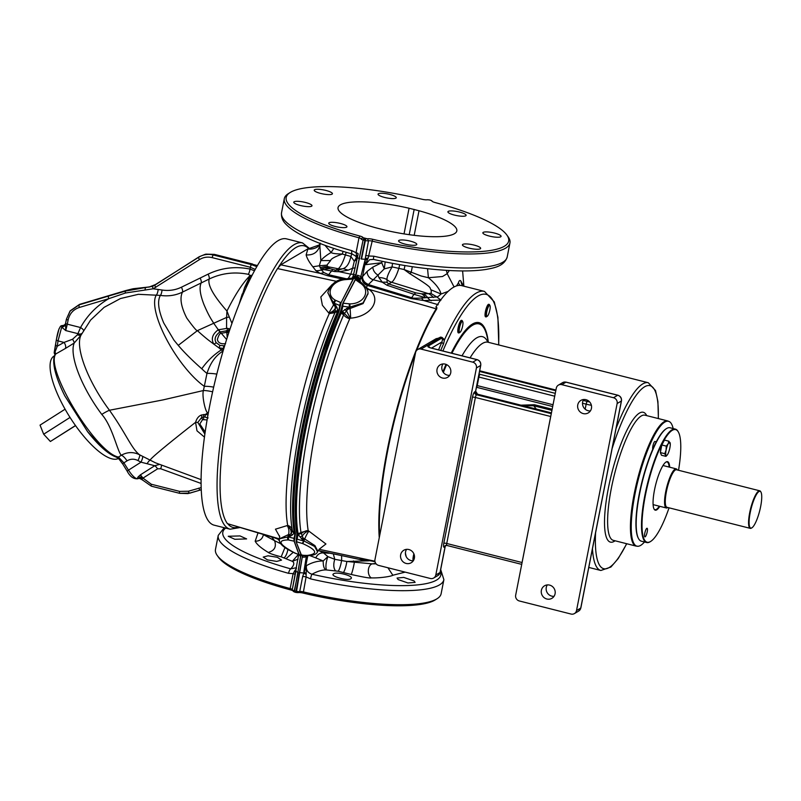 <?xml version="1.0" encoding="UTF-8"?>
<svg xmlns="http://www.w3.org/2000/svg" width="801" height="801" viewBox="0 0 801 801"><rect width="100%" height="100%" fill="white"/><g stroke="black" fill="none" stroke-linecap="round" stroke-linejoin="round"><path stroke-width="1.2" d="M255.199 269.406L250.383 267.284L250.032 269.076C235.324 266.122 221.346 267.824 208.1 274.152L181.437 287.199C175.399 290.112 168.941 291.053 162.052 290.022L153.181 288.791L125.427 293.016L108.726 298.693C96.671 305.822 87.279 315.434 80.561 327.529L77.407 334.828L72.551 339.244L64.01 342.417L57.292 346.192A2.423 1.302 -172.1 0 1 55.68 344.7L55.68 344.7A2.423 1.302 -172.1 0 1 55.74 344.51L54.288 351.999A2.423 2.423 0 0 0 54.388 353.471L54.388 353.471A2.423 1.362 -21.5 0 1 55.039 351.969L54.288 351.999L56.41 339.414A2.423 1.302 -172.1 0 1 56.47 339.213C57.452 333.376 58.593 329.441 59.885 327.399M254.458 270.758L250.032 269.076A4.846 1.171 -78.2 0 1 248.25 274.302C234.523 271.569 221.487 273.151 209.141 279.048L182.468 292.115C175.569 295.439 168.21 296.54 160.38 295.399L138.363 294.307L120.44 298.553L104.09 307.364L90.593 320.09L80.901 335.319A64.821 20.726 57.5 0 0 109.457 410.252C126.057 433.491 131.594 448.91 139.644 454.828L155.504 462.838L201.111 479.649M252.155 275.123A4.846 4.245 -21.7 0 1 250.262 275.414L248.25 274.302M244.535 287.629L250.262 275.414C243.083 282.403 235.324 294.287 226.953 311.048C213.466 295.729 207.529 285.056 209.141 279.048A4.846 1.542 -116.1 0 0 208.1 274.152M239.189 303.909L242.232 293.977M227.184 337.601L226.823 332.315L221.076 333.316C219.824 333.316 218.603 335.359 217.391 339.434C217.982 342.798 220.716 344.21 225.592 343.659M228.766 332.735L226.823 332.315L227.294 330.663L229.286 331.133M207.099 419.904L202.553 419.664L199.809 423.969L205.176 432.049M204.886 434.102L197.817 422.437L201.762 417.301L204.806 417.031L208.11 417.962M204.465 437.116L196.986 430.818L195.574 422.327C196.756 418.402 198.738 415.959 201.512 414.998L205.467 414.417L207.98 414.878M197.817 422.437L195.574 422.327C172.786 440.139 149.156 459.253 150.188 460.265A8.07 1.452 116.6 0 0 147.074 463.719L154.723 465.731L140.435 474.823L142.978 478.117L142.107 478.678A4.035 2.924 36.6 0 0 138.112 476.925L140.435 474.823L142.107 478.678A4.035 2.914 36.7 0 0 138.112 476.915M208.18 413.787L207.499 412.775C205.066 410.983 201.832 395.243 203.414 390.538L162.993 399.909L109.457 410.252A20.175 4.416 143.2 0 0 101.777 414.407C112.42 426.212 117.407 451.474 121.301 455.268C127.359 451.874 133.477 451.724 139.644 454.828A8.07 1.382 118.4 0 1 137.982 460.575L140.996 462.177L147.074 463.719M208.44 412.355L205.467 414.417A5.647 2.363 103.7 0 1 204.806 417.031M203.754 414.467A5.647 2.563 93.5 0 1 203.434 416.981L203.764 419.404M223.849 348.435L218.943 347.874L213.887 344.2C208.38 340.035 206.458 338.813 197.396 330.643L178.253 345.371L173.967 340.165L163.744 322.993C158.308 310.177 157.196 300.976 160.38 295.399A4.846 1.222 -81 0 0 162.052 290.022M224.63 345.822L219.915 345.411L216.17 342.728C214.007 339.073 215.239 335.489 219.844 331.974L227.294 330.663L227.424 328.31L229.997 329.031M223.599 345.902L223.619 348.435L221.376 349.867L218.943 347.874A5.647 1.662 -74.9 0 0 219.915 345.411M213.667 387.143A12.105 2.603 10.2 0 0 204.315 386.342L206.968 373.436C210.242 363.103 215.519 355.694 222.788 351.208A40.741 13.026 -122.5 0 1 221.376 349.867A40.34 22.598 -45.7 0 0 201.772 368.79C202.543 369.451 187.915 356.896 178.253 345.371M216.17 342.728A5.647 2.583 -33.9 0 1 213.887 344.2C210.853 339.063 212.295 334.267 218.202 329.802L227.424 328.31M200.14 278.047A4.846 1.542 -116.1 0 1 201.181 282.943C199.109 287.309 200.05 294.548 203.995 304.65C209.061 316.495 211.524 319.619 213.717 323.254L219.844 331.974M226.573 328.16L226.613 317.426L197.396 330.643C196.726 331.133 193.171 326.928 186.753 318.037C181.016 306.713 179.584 298.072 182.468 292.115A4.846 1.542 -116.1 0 0 181.437 287.199M226.613 317.426L226.953 311.048L229.306 317.076A32.27 3.845 -9 0 0 226.613 317.426M231.94 323.354L229.306 317.076M229.036 328.72L227.985 332.545M218.343 329.722A5.647 1.412 61 0 0 219.955 331.904L221.076 333.316M218.593 329.581A5.647 1.392 62.2 0 0 220.155 331.794A4.846 1.222 -118.2 0 1 221.236 333.226L226.593 339.484M216.801 374.097A12.105 2.473 7.8 0 0 206.968 373.436A49.962 15.97 -122.5 0 1 201.772 368.79M212.605 391.839A12.105 2.783 14 0 0 203.414 390.538L204.315 386.342A57.712 18.453 -122.5 0 1 166.238 338.723A57.712 18.453 -122.5 0 1 156.505 294.798A4.846 1.222 -81 0 0 158.177 289.411M83.514 330.372A4.846 1.352 -151.1 0 0 80.561 327.529L67.304 324.175L65.742 330.573L78.087 333.697A4.846 2.683 -150.5 0 0 81.852 333.426M256.761 266.633L251.444 264.62L213.256 254.968C208.03 253.737 203.194 254.488 198.748 257.221L152.771 286.257L125.477 291.083L108.576 296.06A2.423 0.751 -106.6 0 0 108.726 298.693L79.319 307.474C73.312 309.486 69.577 313.672 68.115 320.01L67.304 324.175A2.423 0.531 -168.9 0 1 65.592 323.324L65.742 330.573L61.677 327.168L58.032 340.906L64.01 342.417A4.846 2.583 -119.1 0 1 65.251 348.555L55.76 353.982L55.039 351.969L57.292 346.192L58.032 340.906A2.423 1.302 -172.1 0 1 56.41 339.414L58.924 329.111L60.536 326.197L62.768 325.476A4.035 3.795 91.4 0 0 62.929 325.486L61.236 325.747M65.582 324.415A4.035 3.154 -25.4 0 1 61.677 327.168L62.188 325.586L62.929 325.486A4.035 3.795 91.4 0 0 63.339 325.476M54.668 353.832A2.423 1.362 -21.5 0 1 54.388 353.471L54.989 354.843A2.423 2.303 26.7 0 1 55.76 353.982C44.776 368.66 96.14 453.066 118.488 457.061L123.885 462.858L122.503 463.759C116.425 455.318 117.937 458.713 116.746 457.301L116.746 457.301A2.423 2.223 -73.3 0 0 118.488 457.061L121.301 455.268A8.07 2.583 57.5 0 1 127.009 460.865C130.563 458.763 134.228 458.663 137.982 460.575M54.608 355.684L53.947 356.105A60.516 19.344 57.5 0 0 58.783 396.936A60.516 19.344 57.5 0 0 97.472 450.292A60.516 19.344 57.5 0 0 118.368 458.522M101.907 447.469L87.639 431.739L64.801 395.854C59.715 385.671 56.33 376.77 54.658 369.141C53.307 362.192 53.417 357.426 54.989 354.843M72.551 339.244A4.846 0.941 -124.1 0 1 74.213 343.018L65.251 348.555M80.901 335.319L74.213 343.018A62.128 19.865 57.5 0 0 101.777 414.407M140.596 478.608A4.035 3.885 -88.4 0 0 137.321 478.838L137.071 478.788C134.708 478.157 131.845 475.273 128.48 470.137L123.885 462.858L127.009 460.865M127.179 470.998L127.099 471.038C130.022 476.625 133.577 479.188 137.742 478.738L139.304 478.337L141.947 479.579A4.035 3.935 -41.6 0 0 137.071 478.788L138.112 476.925M142.348 480.009L142.107 478.678L142.978 478.127L151.319 484.245A2.423 0.561 104.2 0 0 151.389 486.197A2.423 0.561 104.2 0 0 151.469 486.197L179.644 493.316M142.167 479.859A4.035 3.935 -41.6 0 0 141.947 479.579L151.389 486.197L179.704 493.346A2.423 0.561 104.2 0 0 179.774 493.346L187.995 493.596L201.271 489.761L189.737 493.166A2.423 0.751 73.3 0 1 188.395 491.233L201.191 487.589M159.209 464.5L154.723 465.731A4.846 1.552 -122.5 0 1 157.567 468.845L142.978 478.127A4.846 1.552 -122.5 0 0 142.978 478.117M122.583 463.719L127.099 471.038L140.996 462.177A8.07 1.422 117.5 0 0 142.558 456.37M201.111 483.464L160.661 468.745L157.567 468.845M68.115 320.01A2.423 0.531 -168.9 0 1 66.413 319.148L65.592 323.294A4.035 3.695 8.5 0 1 61.757 326.267M65.592 323.324L65.201 324.315A4.035 3.725 31.6 0 1 61.877 326.007M65.482 323.734A4.035 3.725 31.6 0 1 65.201 324.315L63.609 325.386M151.319 484.245L179.634 491.393A2.423 0.561 104.2 0 0 179.704 493.346L190.268 493.066M230.147 529.211L214.167 525.176A147.654 34.473 -75.8 0 1 209.652 405.997A147.654 34.473 104.2 0 1 286.538 238.868L302.508 242.913A147.654 34.473 104.2 0 0 225.622 410.032A147.654 34.473 104.2 0 0 230.147 529.211L239.529 527.629M279.349 539.263L227.464 523.674A145.472 33.962 -75.8 0 1 228.495 410.252A145.472 33.962 -75.8 0 1 277.506 268.565L280.791 264.811L320.05 273.341L315.844 270.638L312.841 266.763C309.206 262.207 306.973 258.252 306.132 254.908L307.784 249.301L308.976 248.951M308.705 248.871C309.046 249.652 317.436 248.771 319.289 244.946L307.294 249.191L280.791 264.811M307.294 249.191L308.215 248.851M306.132 254.908C313.211 255.379 317.787 252.305 319.859 245.677L320.08 243.474M351.849 253.927L350.888 256.49L342.307 254.037C335.639 253.897 331.914 253.376 331.133 252.475C326.377 255.259 322.943 257.962 320.841 260.575L319.859 245.677L320.3 243.554M351.829 250.643A4.105 1.282 103.9 0 0 352.26 254.037L352.26 254.037C333.937 248.921 318.618 243.414 306.312 237.537C297.511 233.331 290.943 229.116 286.618 224.881C282.743 221.356 281.051 217.301 281.541 212.726A114.974 25.151 11.1 0 0 351.829 250.643L356.065 252.736L357.256 258.403M409.071 208.23L419.013 210.743A60.516 13.237 -168.9 0 1 456.81 230.928A60.516 13.237 -168.9 0 1 385.782 230.318L375.839 227.804A60.516 13.237 -168.9 0 1 338.042 207.629A60.516 13.237 -168.9 0 1 409.071 208.23L404.034 233.902M409.211 234.683L414.167 209.411M429.076 199.88L430.047 200.06A2.824 0.621 11.1 0 0 430.878 200.33L431.879 200.871A4.846 1.061 11.1 0 0 431.949 201.131A4.846 1.061 11.1 0 0 435.023 202.523A113.362 24.801 -168.9 0 1 506.903 235.094A113.362 24.801 -168.9 0 1 372.635 239.269A4.846 1.061 11.1 0 0 367.449 238.818L362.973 237.677A4.846 1.061 11.1 0 0 359.829 236.025A113.362 24.801 -168.9 0 1 290.082 192.55A113.362 24.801 -168.9 0 1 422.217 199.289A4.846 1.061 11.1 0 0 427.394 199.739L429.076 199.88M257.982 533.015L255.179 541.186C256.761 544.37 261.126 548.114 268.285 552.44C269.577 553.461 273.872 554.923 281.181 556.825L292.325 561.311C294.718 562.692 294.187 565.206 290.733 568.86A4.105 1.242 106.5 0 0 288.52 573.316L293.106 573.636A3.224 0.711 -168.9 0 1 295.199 574.728L292.275 589.666A3.224 0.711 11.1 0 0 292.325 589.836A3.224 0.711 11.1 0 0 294.277 590.737L296.35 591.268A3.224 0.711 11.1 0 0 299.714 591.538A3.224 0.711 -168.9 0 1 303.168 591.839A114.974 25.151 11.1 0 0 437.176 598.677A114.974 25.151 11.1 0 0 441.131 593.701L443.884 579.664A114.974 25.151 -168.9 0 1 310.538 578.883L306.092 576.92A3.224 0.711 11.1 0 0 302.638 576.62L306.413 565.666C312.06 562.432 317.657 560.87 323.204 560.99L327.839 556.615L334.758 559.318L346.813 561.481L368.72 560.83M276.725 561.411L281.541 560.109L277.336 557.276L268.045 555.794L263.219 557.085L267.484 559.899L276.725 561.411M234.833 539.293L246.628 538.913L240.02 535.929L228.235 536.269L234.833 539.293M225.692 528.079A111.089 24.3 11.1 0 0 290.733 568.86L296.38 567.729M296.46 568.289L293.106 573.636L290.172 588.555A3.224 0.711 -168.9 0 1 292.225 589.486A3.224 0.711 -168.9 0 1 292.275 589.656M298.302 554.552L292.325 561.311L298.062 559.178M286.398 558.387L293.286 552.249M281.181 556.825L284.956 547.564M268.285 552.44C274.543 550.667 276.645 546.753 274.593 540.695L280.821 543.769M263.098 534.507L274.583 540.695L271.719 537.03M263.379 534.587L263.349 534.778C262.398 539.083 259.674 541.216 255.179 541.196M279.429 538.873L227.464 523.674M279.749 536.82L275.454 529.181L287.719 525.416C279.919 483.544 300.866 376.81 329.271 313.622L322.392 305.261L320.831 296.961L332.255 284.425M352.73 277.126A3.224 1.542 21.7 0 1 352.78 276.936L353.561 274.623L356.085 274.863L363.093 239.99L355.784 274.803L353.091 279.078L345.932 279.589C331.594 280.46 324.595 293.997 335.289 300.185L340.926 302.618L338.773 311.098A153.862 35.915 104.2 0 0 295.148 533.466L294.157 533.146L292.415 534.928A3.224 1.742 -147.6 0 1 291.184 533.236C291.254 530.092 290.012 527.599 287.449 525.746L292.255 531.133L291.184 533.236L288.07 536.9L279.449 538.803C278.408 543.669 284.485 547.934 292.375 551.809L292.315 551.649M329.351 313.341L329.211 312.911A7.259 4.436 -22.1 0 0 335.359 308.035L334.988 312.66C305.812 377.581 284.305 487.208 292.305 530.232L292.255 531.133M336.82 281.411L277.506 268.565M312.831 266.773L319.369 265.762L321.111 269.046L331.574 270.978L328.61 274.713A12.105 3.394 -77 0 1 327.639 275.734L343.369 279.299M327.639 275.734L320.05 273.341A12.105 9.342 -65.7 0 0 323.774 272.5L321.321 269.887A12.105 11.374 -44.6 0 1 315.844 270.638M346.633 278.848L328.61 274.713L323.774 272.5M343.108 251.374L342.307 254.037C334.668 256.801 330.773 258.973 330.623 260.555L326.858 265.171L328.77 267.804A16.14 15.249 135.7 0 0 321.111 269.046L321.321 269.887L324.615 269.547A16.14 13.937 119.3 0 1 329.902 268.665L335.709 270.187L334.508 271.539L339.234 271.729L348.215 270.157L352.65 268.195L354.282 261.226L350.888 256.49C349.436 263.299 346.843 267.344 343.128 268.625L348.215 270.157M346.162 252.295A7.259 2.123 -74 0 1 345.351 254.988A20.776 4.846 -75.8 0 1 338.152 268.756L327.769 266.703A16.14 15.389 140.2 0 0 320.11 267.854M356.555 257.281L354.282 261.226L357.036 259.514M355.274 267.894L352.65 268.195L350.768 274.162L339.234 271.729A16.14 4.095 86.7 0 0 337.932 270.177L343.128 268.625A12.105 11.464 59.5 0 1 338.152 268.756L335.709 270.187L337.932 270.177M356.525 256.12A3.224 2.193 -178.7 0 1 357.476 257.311M363.974 238.217L363.093 239.99A3.224 0.711 -168.9 0 1 361.081 238.918A3.224 0.711 11.1 0 0 361.091 238.908A3.224 0.711 11.1 0 0 358.988 237.807L356.065 252.736A3.224 0.711 -168.9 0 1 358.157 253.827L357.496 257.371A3.224 0.711 11.1 0 0 357.446 257.461L357.446 257.461A3.224 0.711 11.1 0 0 359.449 258.533L359.739 258.623M359.829 236.025L358.988 237.807A114.974 25.151 -168.9 0 1 284.295 198.688A114.974 25.151 -168.9 0 1 288.25 193.712L290.082 192.55M395.904 198.137A9.282 2.033 11.1 0 0 396.255 197.707A9.282 2.033 11.1 0 0 388.635 194.162A9.282 2.033 11.1 0 0 378.402 193.712A9.282 2.033 11.1 0 0 378.052 194.132A9.282 2.033 11.1 0 0 385.671 197.687A9.282 2.033 11.1 0 0 395.904 198.137M461.386 216.21A9.282 2.033 11.1 0 0 466.112 215.369A9.282 2.033 11.1 0 0 461.827 212.726A9.282 2.033 11.1 0 0 452.635 210.953A9.282 2.033 11.1 0 0 447.909 211.794A9.282 2.033 11.1 0 0 452.195 214.438A9.282 2.033 11.1 0 0 461.386 216.21M489.411 236.085A9.282 2.033 11.1 0 0 501.076 236.365A9.282 2.033 11.1 0 0 494.527 233.071A9.282 2.033 11.1 0 0 482.863 232.791A9.282 2.033 11.1 0 0 489.411 236.085M463.549 246.107A9.282 2.033 11.1 0 0 473.611 249.001A9.282 2.033 11.1 0 0 480.64 248.39A9.282 2.033 11.1 0 0 479.529 247.098A9.282 2.033 11.1 0 0 469.466 244.205A9.282 2.033 11.1 0 0 462.437 244.816A9.282 2.033 11.1 0 0 463.549 246.107M398.948 240.41A9.282 2.033 11.1 0 0 398.588 240.841A9.282 2.033 11.1 0 0 406.207 244.385A9.282 2.033 11.1 0 0 416.44 244.836A9.282 2.033 11.1 0 0 416.8 244.415A9.282 2.033 11.1 0 0 409.181 240.861A9.282 2.033 11.1 0 0 398.948 240.41M333.466 222.338A9.282 2.033 11.1 0 0 328.73 223.179A9.282 2.033 11.1 0 0 333.026 225.822A9.282 2.033 11.1 0 0 342.217 227.594A9.282 2.033 11.1 0 0 346.943 226.753A9.282 2.033 11.1 0 0 342.648 224.11A9.282 2.033 11.1 0 0 333.466 222.338M305.441 202.473A9.282 2.033 11.1 0 0 293.777 202.192A9.282 2.033 11.1 0 0 300.325 205.487A9.282 2.033 11.1 0 0 311.99 205.757A9.282 2.033 11.1 0 0 305.441 202.473M331.304 192.44A9.282 2.033 11.1 0 0 321.241 189.547A9.282 2.033 11.1 0 0 314.202 190.157A9.282 2.033 11.1 0 0 315.314 191.449A9.282 2.033 11.1 0 0 325.376 194.343A9.282 2.033 11.1 0 0 332.415 193.732A9.282 2.033 11.1 0 0 331.304 192.44M224.23 527.709L218.242 535.388L215.479 549.436A114.974 25.151 11.1 0 0 217.271 555.534A114.974 25.151 11.1 0 0 290.172 588.555L290.413 589.866A4.846 1.061 -168.9 0 1 293.076 590.908M217.271 555.534L218.523 557.296A113.362 24.801 11.1 0 0 290.413 589.866M298.783 554.242L300.505 556.555L297.912 572.194A3.224 0.711 -168.9 0 1 295.909 571.123A3.224 0.711 -168.9 0 1 295.959 571.033L295.199 574.738M294.858 570.442A3.224 0.991 -161.4 0 0 296.07 570.322M294.558 590.828L300.866 555.343M299.844 554.853L299.194 554.743L299.844 554.853M294.287 541.256L299.194 554.743A1.212 1.111 160 0 0 299.013 554.672L294.117 541.186A1.212 1.111 160 0 1 294.287 541.256L295.419 533.606C295.189 530.022 294.648 534.808 293.757 513.03C293.486 491.784 296.08 466.372 301.526 436.805C306.923 408.049 314.172 379.924 323.284 352.43L339.073 311.118L341.096 302.638L353.271 279.108A1.212 0.831 -152.7 0 1 353.091 279.078L341.096 302.638M356.085 274.863C355.294 277.446 354.613 278.658 354.062 278.488L354.222 278.488M506.903 235.094L508.164 236.856A114.974 25.151 -168.9 0 1 509.947 242.953A114.974 25.151 -168.9 0 1 371.984 241.091A3.224 0.711 11.1 0 0 368.52 240.791A3.224 0.711 -168.9 0 1 365.166 240.52L363.374 240.08M364.835 240.45L361.201 258.993M296.02 591.198L302.237 557.045C302.137 554.993 301.797 554.372 301.236 555.203L296.1 541.716L296.871 533.977C296.76 530.452 295.929 535.068 295.199 511.499C295.118 489.952 297.862 464.4 303.429 434.853C309.276 404.375 317.106 374.888 326.928 346.382L340.525 311.489L342.918 303.098L357.526 275.224M295.209 591.438L295.379 592.329A2.824 0.621 -168.9 0 1 296.35 592.51L298.032 592.65A4.846 1.061 -168.9 0 1 303.219 593.1A113.362 24.801 11.1 0 0 435.344 599.839L437.176 598.677M302.518 555.584L296.35 592.51M300.986 555.203A1.212 1.111 160 0 1 301.176 555.223L301.556 555.203M296.1 541.716L301.496 555.273A2.423 0.771 99 0 0 301.737 555.463L299.484 554.993M296.23 538.943L296.72 541.836L297.191 533.987L297.762 534.087A4.846 0.611 -79.3 0 1 297.121 539.153L303.439 540.925L297.762 534.087M341.907 306.112A1.212 0.681 -175.3 0 1 342.217 306.152L340.815 311.609L344.18 313.932L344.49 313.491L349.727 318.798A147.955 34.543 104.2 0 0 308.175 530.592L325.937 543.979L319.309 549.126M342.918 303.098L342.217 306.152L349.606 307.173L363.063 302.938L367.969 293.406C368.35 290.633 366.287 287.179 361.792 283.043L359.188 280.61L355.744 279.008L343.088 303.158L342.808 306.292A4.846 0.541 104.6 0 1 341.376 311.759M355.063 279.559A1.212 0.831 -152.7 0 0 355.254 279.629L355.554 279.749A2.423 0.661 -68.8 0 1 356.275 279.209L359.158 280.59M355.454 278.848A1.212 1.181 -74.2 0 0 355.744 279.008L357.877 275.324L357.356 279.008L360.67 282.373M364.185 239.839L364.805 238.488M353.091 279.078L353.732 278.498A1.212 1.181 -74.2 0 0 353.912 278.508M335.689 300.455L334.137 303.199L340.155 305.632A1.212 0.681 -175.3 0 1 340.415 305.742M295.419 533.606A1.212 1.041 170.5 0 0 295.148 533.466L294.738 538.562M294.628 533.296A4.836 1.632 -72.1 0 1 293.907 538.342L294.468 538.512L294.117 541.186L293.907 538.342L288.07 536.9A2.423 1.572 -84 0 0 288.61 539.984M300.575 555.263L300.495 556.555L300.405 555.243A3.224 2.583 175.5 0 1 300.265 555.193M279.149 539.584A16.14 3.204 -73.2 0 1 279.018 539.564L274.933 537.972M277.957 539.223L279.359 540.695M275.244 538.122L279.018 539.564A16.14 3.204 -73.2 0 1 278.888 539.504L276.906 538.272M293.707 541.075L288.25 539.944A2.423 1.502 -82.7 0 1 287.799 536.87L288.53 534.557A7.259 4.305 91.6 0 0 287.199 525.786M279.449 538.803L288.53 534.557L290.072 534.597A3.224 1.282 -134.7 0 0 290.803 535.929L288.25 537.091L288.65 539.994M292.415 534.928L290.803 535.929M335.619 300.405A2.423 1.352 125.2 0 0 333.917 303.209L334.898 306.112L333.576 304.951L334.137 303.199L337.021 307.574L337.772 310.848L338.773 311.098A1.212 0.691 -156.2 0 0 339.073 311.118M335.309 311.689L337.772 310.848L337.321 312.19A153.762 35.895 104.2 0 0 294.137 532.305L294.157 533.146L292.315 530.843M294.017 533.366L292.255 531.143M294.137 532.305A3.224 2.753 171 0 1 292.305 530.242L292.305 530.202A7.259 6.198 -9 0 0 287.719 525.416M337.762 310.478L329.331 313.331M338.242 310.968A4.846 1.702 103.7 0 0 339.594 305.481L340.515 302.498M335.979 305.662L334.898 306.112L335.359 308.035L337.021 307.574M327.799 292.485L333.576 304.951L329.011 312.67M345.932 279.589L345.792 278.958C337.071 278.978 331.063 283.554 327.779 292.695L333.677 303.038A2.423 1.302 122.7 0 1 335.289 300.185M353.561 274.623L358.157 253.837M351.709 278.277L354.322 277.486L355.774 274.793M353.732 278.498L349.877 278.257L349.787 278.858L349.877 278.257M350.988 278.297L353.361 277.997M351.989 278.107L352.27 277.877A3.224 2.123 42.4 0 1 354.322 277.486A4.846 1.522 -83.1 0 1 353.321 278.448M352.27 277.877L352.78 276.936A3.224 1.542 21.7 0 1 355.123 276.345M352.54 277.767L354.993 276.635M347.854 279.138L350.768 274.162A7.259 6.388 25.4 0 0 353.732 274.042M332.785 269.627A16.14 3.574 100.9 0 0 331.574 270.978L334.508 271.539M373.566 259.374L369.621 259.694L365.456 264.7L367.739 258.953L364.956 260.375L368.52 240.791L367.449 238.818M373.767 259.414A4.105 0.631 -75.6 0 1 373.656 259.444A4.105 0.631 -75.6 0 1 373.847 256.21L369.051 256.02A3.224 0.711 11.1 0 0 365.596 255.719M293.546 591.518L295.379 592.329M302.237 557.045L302.578 557.085A3.224 1.782 5 0 0 306.393 556.164L306.433 555.694M302.598 557.085L302.838 555.113M298.483 534.477L301.186 533.086A3.224 2.633 -25.4 0 1 298.272 534.187L297.992 533.276A153.762 35.895 -75.8 0 1 341.176 313.161L342.237 311.549A3.224 1.462 34.7 0 1 344.49 313.491L346.483 310.848L350.337 318.257L349.657 318.408L350.698 318.157C371.524 316.445 382.237 299.053 368.951 289.371L366.137 287.379L367.639 285.536L411.103 298.583L423.719 300.525L438.227 304.71M382.147 261.306L381.717 262.738L365.456 264.7L364.956 260.375L359.789 280.791A3.224 2.413 -167.5 0 0 357.166 278.207A4.846 0.711 -68.9 0 1 356.275 279.209M361.221 276.675L357.857 275.334M367.739 258.953L368.12 258.182A3.224 1.882 1 0 0 365.076 259.254L361.521 259.053L365.767 238.678M369.621 259.694L373.646 259.444A4.105 0.631 -75.6 0 1 373.646 259.444C405.566 266.613 434.583 270.428 460.695 270.918C470.527 271.038 478.948 270.548 485.967 269.446C494.267 267.884 504.159 266.292 507.193 256.991A114.974 25.151 -168.9 0 1 373.847 256.21M368.12 258.182L372.635 239.269M366.077 262.107A3.224 2.763 -9.2 0 0 365.156 263.339L362.563 276.535L360.34 279.289A3.224 1.542 -158.3 0 0 357.456 276.936M385.171 261.937L384.3 268.866L381.717 262.738L372.835 267.093L367.178 271.369L362.563 276.535A7.259 5.937 -145.8 0 0 368.6 284.365L367.639 285.536A7.259 6.578 -134.9 0 1 362.092 277.156M498.763 344.941L497.902 317.266L494.307 301.927L484.465 291.394L461.646 285.627A145.231 33.902 104.2 0 0 453.346 287.369A145.231 33.902 -75.8 0 0 435.864 307.103L436.905 307.704L436.165 308.826L368.951 289.371L367.168 289.752M440.74 350.438A145.111 33.872 -75.8 0 1 443.584 343.769L444.535 339.734L442.092 337.461L440.65 337.091L431.308 341.526M459.954 285.386L458.402 282.903L456.51 285.907M463.609 286.127L460.825 280.951C459.914 279.919 459.113 280.57 458.402 282.903M431.048 289.842L441.041 294.007C438.728 296.19 437.286 297.161 436.725 296.911L440.971 300.105L423.719 300.525A12.105 6.198 -84.9 0 1 421.646 298.022L436.715 296.911L430.638 293.276C431.268 293.496 431.409 292.345 431.048 289.842C428.615 287.008 435.213 289.481 409.852 273.712L404.084 269.526L392.13 266.913L384.29 268.866L368.6 284.365M379.263 537.651A145.311 33.922 -75.8 0 1 436.165 308.826A2.423 1.882 31.6 0 1 436.675 309.026L436.905 307.704M436.675 309.026A145.231 33.902 104.2 0 0 416.69 350.357M415.339 353.792A145.231 33.902 104.2 0 0 379.664 535.639M374.918 561.221L319.108 549.286M310.538 578.883A4.105 0.671 -78.1 0 1 312.01 574.237C317.637 571.143 322.453 569.711 326.448 569.952L338.172 571.233L351.238 574.487C363.524 577.211 370.202 578.352 371.284 577.901C380.966 578.152 391.599 576.269 392.84 575.248L405.166 572.114M414.037 580.915L403.744 577.411L397.056 578.062L398.127 579.564L407.929 582.968L415.118 582.387L414.037 580.915M350.958 578.652C354.422 576.019 336.33 571.263 333.526 573.866C329.361 576.029 347.964 581.326 350.958 578.652L351.329 578.122M333.526 573.866L333.146 574.407M303.219 593.1L306.092 576.92L306.413 565.666C305.962 570.022 307.824 572.875 312.01 574.237A111.089 24.3 -168.9 0 0 440.35 571.263M305.892 568.84A3.224 1.832 23.7 0 1 305.431 567.759L307.804 555.654M306.072 573.276A3.224 0.991 18.6 0 1 303.859 571.764L306.393 556.164M306.102 574.307A3.224 0.611 19.4 0 1 303.529 572.975L299.664 572.655M317.526 551.829L314.633 546.492L303.759 540.865L302.297 543.438M302.347 543.458L303.759 540.865L302.958 537.851L314.953 545.631L317.797 551.158L320.19 548.625M301.186 533.086L300.976 532.425A151.99 35.484 -75.8 0 1 343.659 314.853L344.18 313.932M342.237 311.549L349.326 307.043L349.286 303.889M349.406 303.889L349.606 307.173L347.784 309.366L346.493 310.848L344.66 309.496M359.579 280.861A3.224 2.793 176.7 0 0 357.356 279.008M359.789 280.791L359.709 281.612M343.529 303.259L349.857 303.869L350.698 318.157M367.979 293.727L363.073 303.589L347.784 309.366A3.224 0.721 46.2 0 1 346.543 308.335M301.496 555.273L307.103 555.433C318.397 554.042 316.976 550.107 302.818 543.629L304.851 538.683A7.259 1.252 114.4 0 1 308.886 531.273M301.366 538.602L302.958 537.851L301.326 533.416C304.53 531.173 306.833 530.302 308.245 530.783M300.055 536.86A3.224 1.161 -16.7 0 0 302.307 536.049A7.259 4.035 130 0 1 308.585 531.093M360.31 281.562A7.259 5.987 -145.4 0 1 360.15 279.689L357.356 277.226M367.178 271.369A7.259 5.987 -131.8 0 0 372.765 279.569L382.377 282.262L386.983 285.236L413.967 294.297L411.103 298.583M372.835 267.093A7.259 5.186 -126.5 0 0 378.072 275.043L378.883 277.617L382.377 282.262A16.14 12.045 135.2 0 1 387.163 282.483L388.745 283.944A16.14 4.746 108.3 0 0 386.983 285.236M392.62 263.399A7.259 3.084 -83.7 0 0 392.13 266.913C388.505 272.961 386.793 277.186 386.973 279.599A16.14 13.176 157.5 0 0 378.883 277.617M404.916 265.562A7.259 1.262 -77.7 0 1 404.084 269.526L421.156 275.985L428.405 277.727L427.554 268.695M412.325 266.713L411.163 272.52M446.347 270.358L447.188 273.652L442.492 276.525L428.405 277.727C435.654 283.724 439.869 289.151 441.041 294.007L448.129 291.394M449.301 270.528L447.188 273.642L454.067 286.958M431.339 300.775A12.105 8.871 88.6 0 1 427.774 297.772A16.14 11.685 89.7 0 0 423.278 293.827L428.425 293.647A16.14 12.726 86.4 0 1 433.351 297.511M399.639 264.67A7.259 1.262 -77.5 0 1 398.808 268.505A20.776 4.846 -75.8 0 1 391.609 282.262L428.425 293.647L430.638 293.276M409.852 273.712A16.14 5.247 -46.3 0 1 411.203 272.54M421.646 298.022C410.773 298.563 412.895 297.752 411.824 297.772L368.45 284.595A7.259 5.927 -146 0 1 362.402 276.776M387.163 282.483L386.973 279.599A12.105 11.464 -120.5 0 0 391.609 282.262L388.745 283.944L415.829 292.876L413.957 294.297L425.601 297.762A16.14 10.703 92 0 0 421.546 293.807L423.278 293.827M360.1 558.537L375.018 561.741M366.908 559.999L360.61 558.768L361.852 559.899L319.529 550.918L323.554 552.93L327.839 556.615C325.917 562.272 325.446 566.718 326.448 569.952C324.225 569.391 323.143 566.407 323.204 560.99L315.784 557.886C317.466 554.312 320.05 552.66 323.554 552.93L329.852 553.181M370.152 560.7L361.852 559.899A16.14 5.036 -77.9 0 0 362.282 560.059L334.247 553.992M343.359 572.555A7.259 1.202 104.3 0 0 346.813 561.481L372.275 563.864L375.749 563.383M335.449 570.793C333.496 568.089 333.266 564.264 334.758 559.318L333.326 553.851M309.867 555.614L315.784 557.886M318.207 550.347L319.529 550.918A7.259 6.819 110.4 0 0 317.967 550.778M311.319 556.124A7.259 6.819 110.4 0 1 311.559 555.433M329.511 553.201A16.14 15.229 -94 0 1 324.916 552.67M351.238 574.487A7.259 0.601 103.3 0 0 352.931 569.161A7.259 0.601 103.3 0 0 354.352 562.172A16.14 8.25 79.1 0 1 353.481 560.92M371.284 577.901A7.259 4.496 90.2 0 1 368.35 570.272A7.259 4.496 90.2 0 1 372.275 563.864L376.1 563.834M392.84 575.248L387.924 567.759M440.65 337.091A2.423 0.561 -75.8 0 1 440.139 337.842L436.104 338.703L417.681 349.546A4.846 4.586 -120.5 0 0 415.579 352.57L374.958 559.619A4.846 4.586 59.5 0 0 378.613 565.406L430.337 578.482A4.846 4.586 59.5 0 0 433.701 578.012L437.927 575.529A4.846 4.586 59.5 0 0 440.029 572.505L435.804 574.998L476.425 367.949L480.65 365.456L475.574 391.339A2.423 2.293 -120.5 0 0 477.406 394.232L551.428 412.946M484.465 291.394A145.231 33.902 104.2 0 0 444.535 339.734A2.423 1.502 -18.9 0 1 442.573 339.494L441.581 338.212L440.139 337.842L421.056 349.086A4.846 4.586 -120.5 0 0 417.681 349.546M443.584 343.769A2.423 1.372 23.7 0 1 441.922 341.977L442.573 339.494M476.425 367.949A4.846 4.586 59.5 0 0 472.77 362.162L421.056 349.086M435.804 574.998A4.846 4.586 59.5 0 1 433.701 578.012M445.246 364.125A7.259 6.879 59.5 0 1 447.569 377.331A7.259 6.879 59.5 0 1 437.016 372.024A7.259 6.879 59.5 0 1 445.246 364.125M408.87 549.536A7.259 6.879 59.5 0 1 411.193 562.753A7.259 6.879 59.5 0 1 400.64 557.436A7.259 6.879 59.5 0 1 408.87 549.536M485.977 316.906L485.596 316.816A6.458 1.502 -75.8 0 1 485.556 310.898A6.458 1.502 -75.8 0 1 488.39 304.37A6.458 1.502 -75.8 0 1 488.76 304.3L489.141 304.39A6.458 1.502 104.2 0 0 488.77 304.47A6.458 1.502 104.2 0 0 485.937 310.988A6.458 1.502 104.2 0 0 485.977 316.906A6.458 1.502 104.2 0 0 486.347 316.836A6.458 1.502 104.2 0 0 486.377 316.816A6.458 1.502 104.2 0 0 486.407 316.795M458.743 332.946L458.362 332.856A6.458 1.502 -75.8 0 1 458.312 326.938A6.458 1.502 -75.8 0 1 461.156 320.41A6.458 1.502 -75.8 0 1 461.526 320.34L461.907 320.43A6.458 1.502 104.2 0 0 461.536 320.51A6.458 1.502 104.2 0 0 458.693 327.028A6.458 1.502 104.2 0 0 458.743 332.946A6.458 1.502 104.2 0 0 459.113 332.876A6.458 1.502 104.2 0 0 459.143 332.856A6.458 1.502 104.2 0 0 459.173 332.836M413.156 560.76A6.458 1.502 -75.8 0 1 413.877 553.881M590.397 410.903A7.259 6.879 59.5 0 1 583.689 399.499M449.681 375.329A7.259 6.879 59.5 0 1 442.973 363.934M554.022 596.314A7.259 6.879 59.5 0 1 547.313 584.92M413.306 560.75A7.259 6.879 59.5 0 1 406.598 549.346M561.771 384.65A4.846 4.586 59.5 0 0 556.294 388.135L515.674 595.183A4.846 4.586 59.5 0 0 519.328 600.97L571.053 614.047A4.846 4.586 59.5 0 0 574.417 613.586L578.642 611.093A4.846 4.586 59.5 0 0 580.745 608.079L621.366 401.021A4.846 4.586 59.5 0 0 617.711 395.233L565.997 382.167L561.771 384.65L613.486 397.727A4.846 4.586 59.5 0 1 617.14 403.514L621.366 401.021A2.423 0.531 -168.9 0 0 621.466 400.911L580.845 607.969A2.423 0.531 -168.9 0 1 580.745 608.079L576.52 610.562L617.14 403.514M576.52 610.562A4.846 4.586 59.5 0 1 574.417 613.586M585.962 399.689A7.259 6.879 59.5 0 1 588.284 412.895A7.259 6.879 59.5 0 1 577.731 407.589A7.259 6.879 59.5 0 1 585.962 399.689M549.586 585.1A7.259 6.879 59.5 0 1 551.909 598.317A7.259 6.879 59.5 0 1 541.356 593A7.259 6.879 59.5 0 1 549.586 585.1M552.159 409.221L534.427 404.745L520.95 405.176M476.445 387.253L552.69 406.528M536.229 409.041L533.786 405.787L522.412 405.546M673.16 428.555A64.41 15.039 104.2 0 0 669.686 421.817A64.41 15.039 104.2 0 0 634.973 494.177A64.41 15.039 104.2 0 0 638.237 546.262A64.41 15.039 104.2 0 0 644.495 541.977M652.805 449.121A4.035 0.941 -75.8 0 1 653.105 445.106A4.035 0.941 -75.8 0 1 654.757 441.531A4.035 0.941 -75.8 0 1 654.988 441.491L656.279 441.812M678.537 470.277A58.093 13.557 104.2 0 0 678.367 432.039L678.107 431.569A58.493 13.657 104.2 0 0 675.353 429.106L670.026 427.764A58.493 13.657 104.2 0 0 666.432 428.615L665.971 428.905A58.093 13.557 104.2 0 0 656.76 440.92A58.093 13.557 104.2 0 0 639.008 495.318A58.093 13.557 104.2 0 0 638.337 538.252L638.597 538.723A58.493 13.657 104.2 0 0 641.361 541.186L646.677 542.537A58.493 13.657 104.2 0 0 650.282 541.676L650.732 541.386A58.093 13.557 104.2 0 0 659.954 529.371A58.093 13.557 104.2 0 0 669.045 507.824M666.432 428.615A58.493 13.657 104.2 0 0 657.15 440.72A58.493 13.657 104.2 0 0 639.278 495.489A58.493 13.657 104.2 0 0 638.597 538.723M675.353 429.106A58.493 13.657 104.2 0 0 662.467 442.062A58.493 13.657 104.2 0 0 643.443 503.489A58.493 13.657 104.2 0 0 646.677 542.537M678.367 432.039A58.093 13.557 104.2 0 0 662.838 442.462A58.093 13.557 104.2 0 0 643.053 509.826A58.093 13.557 104.2 0 0 650.732 541.386M669.686 467.203A25.011 5.837 104.2 0 0 665.991 462.037A25.011 5.837 104.2 0 0 662.016 467.203A25.011 5.837 104.2 0 0 654.377 490.623A25.011 5.837 104.2 0 0 654.087 509.116A25.011 5.837 104.2 0 0 659.804 506.322M645.356 531.063A4.436 1.031 104.2 0 0 644.915 536.86A4.436 1.031 104.2 0 0 646.637 534.067A4.436 1.031 104.2 0 0 647.088 528.26A4.436 1.031 104.2 0 0 645.356 531.063M660.495 451.794A6.538 1.522 -75.8 0 1 660.865 448.65A6.538 1.522 -75.8 0 1 661.786 445.186M661.916 444.835A6.538 1.522 -75.8 0 1 663.719 441.461M660.865 453.797A6.538 1.522 -75.8 0 1 660.585 453.156M653.956 508.865A24.611 5.747 104.2 0 0 654.988 509.676A24.611 5.747 104.2 0 0 659.263 506.182M677.326 469.967L677.175 469.706A20.175 4.706 104.2 0 0 676.224 468.855A20.175 4.706 104.2 0 0 665.721 491.694A20.175 4.706 104.2 0 0 666.342 507.974A20.175 4.706 104.2 0 0 667.583 507.674L667.834 507.514M677.286 469.957A19.685 4.596 104.2 0 0 667.283 487.409A19.685 4.596 104.2 0 0 667.794 507.504M760.95 492.094L760.69 491.624A19.364 4.516 104.2 0 0 759.779 490.813L676.485 469.756A19.364 4.516 104.2 0 0 666.402 491.674A19.364 4.516 -75.8 0 0 666.993 507.303L750.287 528.36A19.364 4.516 104.2 0 0 751.478 528.069L751.929 527.789A18.964 4.426 104.2 0 0 760.64 506.602A18.964 4.426 104.2 0 0 760.95 492.094A18.964 4.426 104.2 0 0 750.187 512.76A18.964 4.426 104.2 0 0 751.929 527.789M759.779 490.813A19.364 4.516 104.2 0 0 749.696 512.73A19.364 4.516 104.2 0 0 750.287 528.36M669.145 467.073A24.611 5.747 104.2 0 0 667.043 461.967A24.611 5.747 104.2 0 0 665.761 462.187M668.905 441.211L664.46 440.079L661.826 444.986L660.344 452.575L661.486 455.248L665.931 456.37L664.78 453.696L666.102 450.052L666.272 446.107L668.164 443.804L668.905 441.211L670.047 443.884L670.057 442.693A6.859 1.602 104.2 0 0 668.164 443.804A6.859 1.602 -75.8 0 0 666.102 450.052A6.859 1.602 -75.8 0 0 665.931 455.178A6.859 1.602 104.2 0 0 667.113 455.148A6.859 1.602 104.2 0 0 667.824 454.067A6.859 1.602 -75.8 0 0 669.886 447.819A6.859 1.602 -75.8 0 0 670.167 443.053L670.157 442.993M667.023 455.248L665.931 456.37M660.344 452.575L664.78 453.696M661.826 444.986L666.272 446.107M476.795 385.481L553.03 404.755M489.972 305.602A5.647 1.322 104.2 0 0 489.381 305.431A5.647 1.322 104.2 0 0 486.768 311.759A5.647 1.322 104.2 0 0 487.258 316.255A5.647 1.322 104.2 0 0 487.288 316.235A5.647 1.322 104.2 0 0 489.601 311.168A5.647 1.322 104.2 0 0 489.972 305.602L489.451 304.66A6.458 1.502 104.2 0 0 489.141 304.39M462.738 321.642A5.647 1.322 104.2 0 0 462.147 321.471A5.647 1.322 104.2 0 0 459.534 327.799A5.647 1.322 104.2 0 0 460.024 332.295A5.647 1.322 104.2 0 0 460.054 332.275A5.647 1.322 104.2 0 0 462.367 327.209A5.647 1.322 104.2 0 0 462.738 321.642L462.217 320.7A6.458 1.502 104.2 0 0 461.907 320.43M414.107 554.502A6.458 1.502 104.2 0 0 413.446 560.53M333.777 248.41L331.133 252.475L325.026 245.346M330.623 260.555L320.841 260.575L319.359 265.742L326.858 265.171M257.391 265.542L213.687 254.488L252.535 264.02A2.423 0.561 104.2 0 0 252.455 264.03M155.724 287.419A2.423 0.771 -122.5 0 1 155.034 285.036L199.189 256.741L205.326 254.267L213.687 254.488L213.256 254.968A2.423 0.561 -75.8 0 0 212.195 257.632C207.599 256.55 203.354 257.201 199.439 259.614L153.181 288.791A2.423 0.771 -114.3 0 1 152.771 286.257M205.326 254.267L214.267 254.378A2.423 0.561 104.2 0 1 214.348 254.368L252.535 264.02A2.423 0.561 104.2 0 1 252.605 264.07M155.484 284.535L149.176 287.038L146.072 287.369L149.497 286.978M145.071 289.952A2.423 0.681 -91.1 0 1 145.532 287.949L146.072 287.369L132.646 288.851L126.007 290.503L79.529 304.38L70.328 310.728L66.443 319.078A2.423 0.531 -168.9 0 0 66.413 319.148L69.977 311.188L79.179 304.831L108.576 296.06M75.544 425.631L50.383 441.491L75.474 425.531M65.091 409.191L40.05 425.121L43.675 434.212L50.383 441.491M70.037 417.441L43.675 434.212M251.444 264.62A2.423 0.561 -75.8 0 0 250.383 267.284L212.195 257.632M251.394 276.175L250.222 276.045M201.512 414.998A5.647 2.453 75.1 0 1 201.762 417.301A4.846 1.612 -115.3 0 0 202.553 419.664M226.523 330.563L226.262 332.235M77.407 334.828A4.846 2.103 -152.7 0 0 81.161 334.788M161.452 465.471A4.846 0.931 -66.2 0 1 160.661 468.745M241.952 295.239L242.693 295.419M240.721 300.145L244.635 287.439A2.423 1.852 27.9 0 1 246.588 286.598M199.439 259.614A2.423 0.771 -122.5 0 1 198.748 257.221L199.189 256.741M125.427 293.016A2.423 0.751 -106.6 0 1 125.477 291.083L126.007 290.503M79.319 307.474A2.423 0.751 -106.6 0 1 79.179 304.831L79.529 304.38M66.423 319.229L65.662 323.083M179.634 491.393L188.395 491.233M198.848 488.109A2.423 0.751 73.3 0 0 200.19 490.042L200.781 489.912M228.235 524.315A145.231 33.902 104.2 0 0 238.047 527.188M308.946 248.911A145.231 33.902 104.2 0 0 278.768 266.743M419.013 210.743L414.187 235.334M218.242 535.388A114.974 25.151 11.1 0 0 288.52 573.316M284.255 557.606A7.259 2.173 104.2 0 0 287.879 549.456M356.305 255.219L357.496 257.371M361.081 238.918L362.973 237.677M432.26 201.411L431.879 200.871M294.287 571.303A3.224 0.681 -165.4 0 0 295.889 571.233M298.623 554.662L292.275 589.666M294.558 592.059L294.277 590.737L298.202 572.284M296.871 533.977A1.212 1.041 170.5 0 1 297.191 533.987A153.862 35.915 104.2 0 1 340.815 311.609A1.212 0.691 -156.2 0 1 340.525 311.489M288.25 539.944C277.386 540.094 278.818 544.029 292.535 551.749L295.098 553.09A2.423 1.041 120.5 0 1 294.728 553.04L298.893 554.632M295.098 553.09L299.013 554.672M298.693 554.562L299.364 554.943M292.535 551.749L294.728 553.04M337.321 312.19A3.224 1.812 -156.4 0 0 334.988 312.66L329.271 313.622M345.792 278.958L348.245 278.478A2.423 0.631 -107 0 1 348.866 279.008M352.75 279.038L353.171 278.428L352.75 279.038M328.77 267.804L329.902 268.665M298.032 592.65L299.714 591.538L302.638 576.62M302.738 555.834L304.17 555.774M302.818 543.629L296.72 541.836M349.857 303.869C364.185 304.01 371.183 290.463 360.51 283.264L355.554 279.749M462.848 285.937A12.105 11.414 138.4 0 1 460.825 280.951M304.921 555.574A2.423 1.872 80.4 0 0 305.942 555.764L304.65 555.814A2.423 1.171 94.6 0 1 304.22 555.604M307.103 555.433A2.423 1.422 91 0 0 307.684 555.654L307.684 555.654C313.371 555.524 316.665 554.232 317.546 551.769L317.797 551.158M297.992 533.276A3.224 2.753 -9 0 0 300.976 532.425L308.175 530.592M341.176 313.161L343.659 314.853A7.259 4.085 -156.4 0 0 349.727 318.798M360.51 283.264A2.423 1.141 -53.5 0 1 361.792 283.043M358.688 281.491A2.423 1.472 -36.9 0 1 360.48 281.762M358.107 280.961L359.188 280.61M415.829 292.876L421.546 293.807M338.172 571.233A7.259 1.212 104.2 0 0 341.606 560.059A20.776 4.846 104.2 0 0 341.516 555.604M442.092 337.461A2.423 0.561 -75.8 0 1 441.581 338.212L428.054 346.172A4.846 1.061 -168.9 0 0 431.288 348.115L476.995 359.669A4.846 4.586 59.5 0 1 480.65 365.456A2.423 0.531 -168.9 0 0 480.75 365.346L475.674 391.228A2.423 0.531 -168.9 0 1 475.574 391.339L474.683 391.859A4.846 1.131 -75.8 0 0 472.44 397.286A2.423 0.531 -168.9 0 1 475.394 397.466A2.423 0.561 -75.8 0 1 476.515 394.763A2.423 2.293 59.5 0 1 474.683 391.859M405.416 553.05A142.808 33.342 104.2 0 0 406.207 556.625M498.643 344.911A142.808 33.342 104.2 0 0 442.913 350.988M472.77 362.162L476.995 359.669A2.423 0.561 104.2 0 1 477.136 359.639C479.839 360.6 481.041 362.503 480.75 365.346A2.423 0.531 -168.9 0 0 480.7 365.206M429.686 347.524A2.423 2.293 -120.5 0 0 428.054 346.172M438.568 349.887A147.404 34.413 -75.8 0 1 441.922 341.977L431.519 348.105M442.923 371.804A113.602 26.523 -75.8 0 1 446.027 364.365M451.243 353.101A113.602 26.523 -75.8 0 1 488.22 341.386M443.353 372.435A112.4 26.243 -75.8 0 1 446.628 364.625M451.924 353.271A112.4 26.243 -75.8 0 1 487.088 336.43L488.44 342.337M462.017 355.814A100.856 23.539 -75.8 0 1 487.859 342.177M487.348 341.907L488.059 342.237A96.821 22.598 104.2 0 0 470.067 357.857M445.736 545.451A2.423 2.293 -120.5 0 0 445.106 546.622L444.225 547.153A4.846 1.131 -75.8 0 1 443.794 543.298L472.44 397.286M445.166 546.392A2.423 0.531 -168.9 0 1 445.206 546.512A2.423 0.531 -168.9 0 1 445.106 546.622L440.029 572.505A2.423 0.531 -168.9 0 0 440.129 572.395L437.927 575.529M477.256 359.739A2.423 0.561 104.2 0 0 477.136 359.639L431.429 348.085A2.423 0.561 104.2 0 0 431.288 348.115M475.624 391.088A2.423 0.531 -168.9 0 1 475.674 391.228L477.546 394.202A2.423 0.561 104.2 0 0 477.406 394.232L476.515 394.763L551.288 413.656M477.646 394.292A2.423 0.561 104.2 0 0 477.546 394.202L551.438 412.885M613.486 397.727L617.711 395.233A2.423 0.561 104.2 0 1 617.851 395.203C620.555 396.165 621.756 398.067 621.466 400.911A2.423 0.531 -168.9 0 0 621.416 400.77M558.397 385.121L562.622 382.628A4.846 4.586 59.5 0 1 565.997 382.167A2.423 0.561 104.2 0 1 566.137 382.137L617.851 395.203A2.423 0.561 104.2 0 1 617.971 395.304M566.237 382.227A2.423 0.561 104.2 0 0 566.137 382.137L562.622 382.628M580.795 607.829A2.423 0.531 -168.9 0 1 580.845 607.969L578.642 611.093M440.079 572.264A2.423 0.531 -168.9 0 1 440.129 572.395L445.206 546.512L446.167 545.121M444.225 547.153A2.423 2.293 59.5 0 1 446.718 545.361M446.958 545.411A2.423 0.561 -75.8 0 1 446.818 545.441A2.423 0.561 -75.8 0 1 446.748 543.489A2.423 0.531 11.1 0 0 443.794 543.298M550.888 415.699A2.423 0.561 104.2 0 0 550.698 416.5L522.052 562.522L446.748 543.489L475.394 397.466L550.698 416.5A2.423 0.531 -168.9 0 1 550.728 416.51M522.082 562.522A2.423 0.531 11.1 0 0 522.052 562.522A2.423 0.561 104.2 0 0 521.932 563.273M431.529 348.175A2.423 0.561 104.2 0 0 431.429 348.085L429.436 347.534M488.059 342.237L648.309 382.738A96.821 22.598 104.2 0 0 616.059 428.455M479.679 370.783L555.914 390.047M588.795 567.428L600.86 570.482A96.821 22.598 -75.8 0 1 592.47 548.695M551.929 410.372L533.786 405.787A2.423 0.561 -75.8 0 0 534.427 404.745M626.632 543.709A94.398 22.038 -75.8 0 1 595.574 532.865M658.272 418.553A94.398 22.038 104.2 0 0 644.054 387.133A94.398 22.038 104.2 0 0 612.104 448.63M615.088 540.785A66.964 15.63 -75.8 0 1 608.4 488.059A66.964 15.63 -75.8 0 1 646.717 415.629M636.144 546.112L613.326 540.345A64.551 15.069 -75.8 0 1 611.353 488.24A64.551 15.069 -75.8 0 1 644.965 415.188L667.784 420.956A64.551 15.069 104.2 0 0 634.172 494.017A64.551 15.069 104.2 0 0 636.144 546.112L638.237 546.262M479.549 371.454L555.784 390.718M583.178 400.41L587.273 401.441A17.752 3.885 11.1 0 0 589.716 402.022M479.038 374.077A17.752 3.885 11.1 0 0 480.029 374.337L555.273 393.351M587.273 401.441A2.423 0.561 104.2 0 0 586.152 404.155A20.175 4.416 11.1 0 0 591.388 405.306M476.715 387.324A2.423 0.561 104.2 0 0 477.226 385.591L478.898 377.051L554.713 396.205M480.029 374.337A2.423 0.561 104.2 0 0 478.898 377.051A20.175 4.416 11.1 0 1 478.477 376.941M582.517 403.233L586.152 404.155L585.171 409.171M132.646 288.851L146.733 287.239A2.423 0.681 88.9 0 1 146.773 287.229L149.817 286.918M214.418 254.418A2.423 0.561 104.2 0 0 214.348 254.368L205.917 254.147M146.803 287.239A2.423 0.681 88.9 0 0 146.773 287.229L133.306 288.71M116.746 457.301L116.746 457.301C108.576 454.447 98.873 445.927 87.639 431.739M244.635 287.439L252.165 275.113M310.207 249.061L302.508 242.913M319.289 244.946L320.13 243.063M352.26 254.037L355.534 255.99L357.226 258.573M284.295 198.688L281.541 212.726M431.849 200.781L432.35 201.482M300.485 554.532L301.767 554.853M353.962 278.498L348.245 278.478M279.609 538.212L279.449 535.729M509.947 242.953L507.193 256.991M440.68 569.571L443.884 579.664M301.737 555.463L304.65 555.814M305.942 555.764L307.684 555.654M367.969 293.406L368.009 294.027M462.618 270.928L463.869 286.187M370.913 560.86L362.282 560.059M334.598 554.112L330.342 553.321M521.721 564.375L446.818 545.441L445.276 545.641M600.86 570.482L610.903 567.038L618.212 558.557L626.752 543.739M648.309 382.738L655.518 390.548L657.911 401.481L658.392 418.583M667.784 420.956L669.686 421.817M666.342 507.974L653.105 504.63M676.224 468.855L662.988 465.511M487.288 316.235L486.377 316.816M460.054 332.275L459.143 332.856M293.577 591.609L292.325 589.836"/></g></svg>
